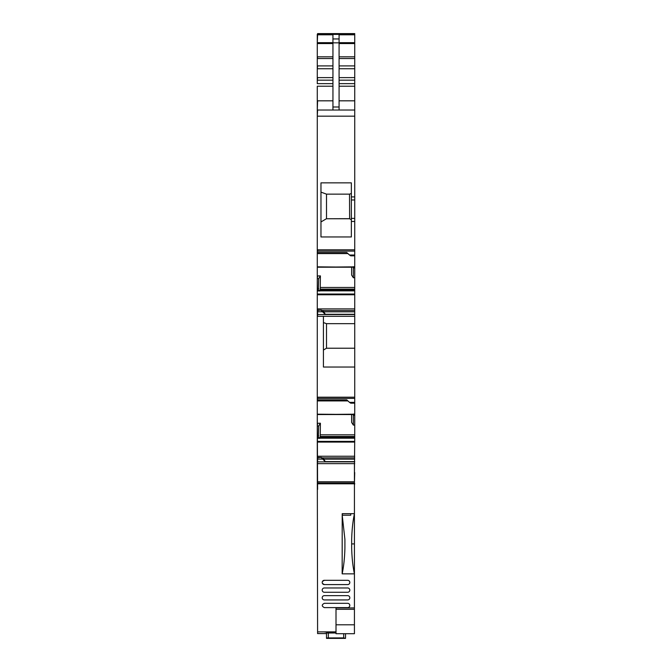 <?xml version="1.0" encoding="UTF-8"?>
<svg xmlns="http://www.w3.org/2000/svg" width="672" height="672" viewBox="0 0 672 672"><rect width="100%" height="100%" fill="white"/><g stroke="black" fill="none" stroke-linecap="round" stroke-linejoin="round"><path stroke-width="1.01" d="M323.425 316.31L323.425 367.038L354.732 367.038L354.732 323.677L326.5 323.677L323.425 322.56M354.732 367.038L354.732 414.54L317.285 414.54L317.285 458.111M354.732 413.994L354.732 415.22L353.354 415.22L353.749 413.994M318.696 437.69L354.732 437.699L354.732 415.22M317.285 423.31L320.393 423.217L318.671 425.998L318.268 438.354L318.637 437.699L354.732 437.699L354.43 472.55M354.732 33.6L317.596 33.6L354.732 33.6L354.732 267.204L317.285 267.196L317.285 310.766M354.732 266.658L354.732 267.884L353.354 267.884L353.749 266.658M318.696 290.354L354.732 290.363L354.732 267.884M317.285 275.965L320.393 275.881L318.671 278.662L318.268 291.01L318.637 290.363L354.732 290.363L354.732 323.677M317.285 457.699L321.275 457.498L317.285 457.699L317.285 463.646L354.732 463.646M354.732 414.187L317.285 414.54L317.285 400.915L347.928 400.915M317.285 310.363L321.275 310.162L317.285 310.363L317.285 400.747M354.732 266.851L317.285 267.196L317.285 253.579L347.928 253.579M317.285 86.209L317.285 253.403M317.285 83.656L317.285 34.406M354.732 348.23L326.5 348.23L323.425 350.045M354.732 403.175L350.742 403.175L349.516 402.36L354.732 402.36M354.732 425.048L353.354 425.099L353.354 415.22M320.393 423.217L320.225 436.456L354.732 436.456M353.354 425.099L351.624 422.428L351.624 414.54M319.662 438.446L320.225 436.456M318.175 457.867L317.285 456.456M321.586 457.556L323.425 458.472L325.265 461.614L354.732 461.614M349.516 218.669L326.399 218.753L349.616 218.753L349.516 194.141L351.355 193.469L351.355 182.86L351.355 199.97L354.732 199.97M351.355 199.97L351.355 218.392L354.732 218.392M351.355 218.392L351.355 236.956L351.355 221.458L354.732 221.458M354.732 255.83L350.742 255.83L349.516 255.016L354.732 255.016M354.732 277.712L353.354 277.754L353.354 267.884M320.393 275.881L320.225 289.12L354.732 289.12M353.354 277.754L351.624 275.083L351.624 267.204M319.662 291.102L320.225 289.12M318.175 310.531L317.285 309.112M321.586 310.212L323.425 311.136L325.265 314.278L354.732 314.278M317.596 310.363L317.596 316.31L354.732 316.31M332.942 100.825L317.596 100.825L317.285 110.032M317.596 275.965L317.285 278.695M354.732 308.902L317.596 308.902L317.596 310.766M321.275 310.363L322.501 311.774L317.285 311.774M317.596 423.31L317.285 426.031M354.732 456.238L317.596 456.238L317.596 458.111M317.596 457.699L317.285 459.11M349.516 402.36L346.752 399.857L317.285 399.857M321.275 457.699L325.265 461.614M349.516 255.016L346.752 252.512L317.285 252.512M322.501 311.774L325.265 314.278M332.942 110.032L332.942 38.951L339.083 38.951L339.083 110.032M339.083 38.951L339.083 34.801L354.732 34.801M326.399 218.753L320.972 221.953M351.355 182.86L320.972 182.86L320.972 236.956L351.355 236.956M349.616 218.753L351.355 219.778M349.516 194.141L326.5 194.141L320.972 192.125M326.5 218.669L326.5 194.141M354.732 461.874L317.596 461.874L317.596 459.11L322.501 459.11M332.942 38.951L332.942 34.801L317.285 34.801M318.671 278.662L317.596 278.695M318.671 425.998L317.596 426.031M326.5 323.677L326.5 348.23M317.285 116.172L317.596 110.032L354.732 110.032M317.285 414.137L317.596 489.434M354.43 483.445L354.715 472.55M354.715 483.445L354.43 485.209M354.43 485.251L354.43 489.434M336.008 632.192L324.811 632.058M317.285 461.874L317.596 633.587L326.5 633.587L317.596 633.587M326.5 637.946L343.686 637.896L345.526 638.375L326.5 638.375L326.5 633.032L336.008 632.982M326.5 633.032L326.5 633.461M317.596 631.882L336.008 631.882M354.43 554.509L354.43 558.81L354.43 554.509M317.596 482.983L354.43 482.983L354.43 463.646M354.43 482.983L354.43 543.917L351.666 543.917M354.43 573.896L354.43 543.917M354.43 607.916L336.008 607.916L336.008 624.8L354.43 624.8L354.43 564.446M354.43 624.8L354.43 633.704L336.008 633.704L336.008 624.8M345.526 637.946L345.526 633.704M353.506 573.846L354.421 573.846C352.85 566.37 351.935 557.819 351.666 548.192L351.666 539.406C351.935 529.754 352.85 521.178 354.43 513.685L342.208 513.685L342.157 573.846L353.506 573.846M354.43 483.798L317.596 483.798M322.451 583.447L324.349 584.59A2.15 2.15 0 0 1 322.199 582.439A2.15 2.15 0 0 1 324.349 580.297L322.459 581.423M340.922 638.333L330.792 638.022L340.922 638.014M342.157 573.846C343.728 566.412 344.644 557.869 344.912 548.201L344.912 539.398L342.208 515.222M350.742 513.685L350.742 515.222L342.468 515.222L342.208 513.685M347.676 599.936A2.15 2.15 0 0 0 349.826 597.794A2.15 2.15 0 0 0 347.676 595.644L324.349 595.644A2.15 2.15 0 0 0 322.199 597.794A2.15 2.15 0 0 0 324.349 599.936L347.676 599.936M324.349 603.313L347.676 603.313A2.15 2.15 0 0 1 349.826 605.464A2.15 2.15 0 0 1 347.676 607.614L324.349 607.614C321.577 606.178 321.577 604.75 324.349 603.313M324.349 580.297L347.676 580.297A2.15 2.15 0 0 1 349.826 582.439A2.15 2.15 0 0 1 347.676 584.59L324.349 584.59M324.349 587.966L347.676 587.966A2.15 2.15 0 0 1 349.826 590.117A2.15 2.15 0 0 1 347.676 592.267L324.349 592.267A2.15 2.15 0 0 1 322.199 590.117A2.15 2.15 0 0 1 324.349 587.966M354.732 398.395L317.596 398.395L317.596 397.194L354.732 397.194M317.596 414.187L354.732 414.54M320.393 434.809L354.732 434.809M320.074 437.228L354.732 437.228M318.352 438.144L354.732 438.144M318.326 438.203L354.732 438.203M317.285 435.876L317.285 438.354M354.732 441.386L317.285 441.386M317.596 438.354L318.268 438.354M317.596 441.386L317.596 442.092L354.732 442.092M322.064 457.867L354.732 457.867M323.425 459.169L354.732 459.169M351.355 196.904L354.732 196.904M354.732 251.101L317.596 251.101L317.596 249.799L354.732 249.799M317.596 266.851L354.732 267.204M320.393 287.473L354.732 287.473M320.074 289.892L354.732 289.892M318.352 290.808L354.732 290.808M318.326 290.858L354.732 290.858M317.285 288.532L317.285 291.01M354.732 294.042L317.285 294.042M317.596 291.01L318.268 291.01M317.596 294.042L317.596 294.756L354.732 294.756M322.064 310.531L354.732 310.531M323.425 311.825L354.732 311.825M317.285 314.538L354.732 314.538M317.596 34.801L317.285 42.664M332.942 42.664L317.596 42.664L317.285 43.554M317.285 56.818L332.942 56.818M317.596 43.554L332.942 43.554M317.596 56.818L317.285 58.523M317.285 65.915L332.942 65.915M317.596 58.523L332.942 58.523M317.596 65.915L317.285 68.746M317.285 77.616L332.942 77.616M317.596 68.746L332.942 68.746M317.596 77.616L317.285 80.178M317.596 86.209L332.942 86.209M317.596 253.403L317.285 251.101M317.596 400.747L317.285 398.395M317.596 435.876L318.671 435.876M317.596 288.532L318.671 288.532M332.942 106.999L339.083 106.999M332.942 42.848L339.083 42.848M317.596 83.656L332.942 83.656M317.596 80.178L332.942 80.178M317.596 116.172L354.732 116.172M339.083 100.825L354.732 100.825M339.083 86.209L354.732 86.209M339.083 83.656L354.732 83.656M339.083 80.178L354.732 80.178M339.083 77.616L354.732 77.616M339.083 68.746L354.732 68.746M339.083 65.915L354.732 65.915M339.083 58.523L354.732 58.523M339.083 56.818L354.732 56.818M339.083 43.554L354.732 43.554M339.083 42.664L354.732 42.664M317.596 34.406L354.732 34.406M328.339 637.896L328.339 632.982M343.686 637.896L343.686 633.704M317.596 481.757L354.43 481.757M336.008 609.302L354.43 609.302M318.662 437.674L354.732 437.674M318.662 290.329L354.732 290.329M354.732 34.339L317.285 34.339M321.334 310.103L317.285 310.103M321.334 457.447L317.285 457.447"/></g></svg>
